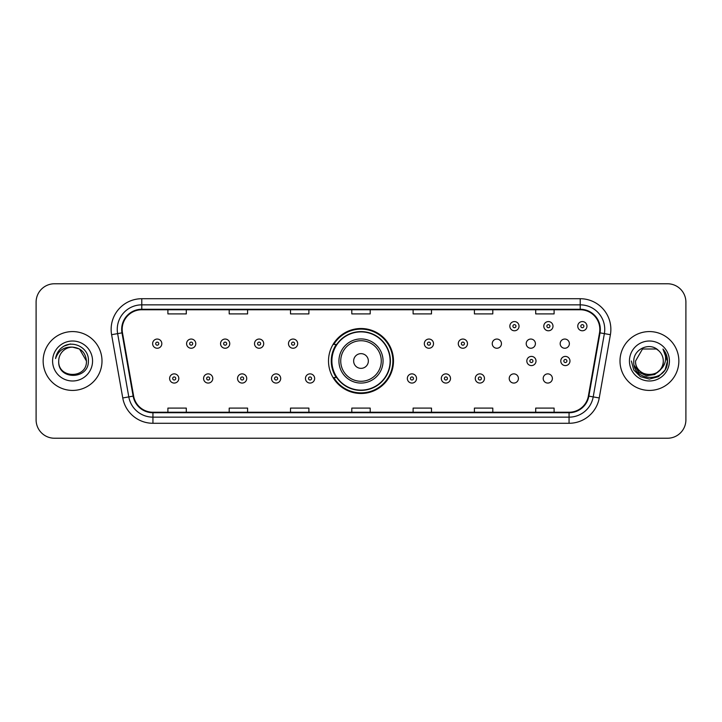 <?xml version="1.0" encoding="UTF-8"?>
<svg xmlns="http://www.w3.org/2000/svg" width="722" height="722" viewBox="0 0 722 722"><rect width="100%" height="100%" fill="white"/><g stroke="black" fill="none" stroke-linecap="round" stroke-linejoin="round"><path stroke-width="1.08" d="M328.51 361A32.49 32.49 0 0 0 361 393.49A32.49 32.49 0 0 0 393.49 361A32.49 32.49 0 0 0 361 328.51A32.49 32.49 0 0 0 328.51 361M509.227 378.472A4.594 4.594 0 0 0 513.829 383.066A4.594 4.594 0 0 0 518.423 378.472A4.594 4.594 0 0 0 513.829 373.87A4.594 4.594 0 0 0 509.227 378.472M543.188 378.472A4.594 4.594 0 0 0 547.79 383.066A4.594 4.594 0 0 0 552.384 378.472A4.594 4.594 0 0 0 547.79 373.87A4.594 4.594 0 0 0 543.188 378.472M560.173 343.654A4.594 4.594 0 0 0 564.766 348.248A4.594 4.594 0 0 0 569.369 343.654A4.594 4.594 0 0 0 564.766 339.051A4.594 4.594 0 0 0 560.173 343.654M526.212 343.654A4.594 4.594 0 0 0 530.805 348.248A4.594 4.594 0 0 0 535.408 343.654A4.594 4.594 0 0 0 530.805 339.051A4.594 4.594 0 0 0 526.212 343.654M492.251 343.654A4.594 4.594 0 0 0 496.844 348.248A4.594 4.594 0 0 0 501.447 343.654A4.594 4.594 0 0 0 496.844 339.051A4.594 4.594 0 0 0 492.251 343.654M336.299 377.552A29.728 29.728 0 0 1 336.299 344.448M36.1 302.148L36.1 419.852A18.393 18.393 0 0 0 54.493 438.236L667.507 438.236A18.393 18.393 0 0 0 685.9 419.852L685.9 302.148A18.393 18.393 0 0 0 667.507 283.764L54.493 283.764A18.393 18.393 0 0 0 36.1 302.148L36.1 419.852M43.149 361A29.422 29.422 0 0 0 72.579 390.421A29.422 29.422 0 0 0 102.001 361A29.422 29.422 0 0 0 72.579 331.578A29.422 29.422 0 0 0 43.149 361A29.422 29.422 0 0 0 72.579 390.421A29.422 29.422 0 0 0 102.001 361A29.422 29.422 0 0 0 72.579 331.578A29.422 29.422 0 0 0 43.149 361M619.999 361A29.422 29.422 0 0 0 649.421 390.421A29.422 29.422 0 0 0 678.851 361A29.422 29.422 0 0 0 649.421 331.578A29.422 29.422 0 0 0 619.999 361A29.422 29.422 0 0 0 649.421 390.421A29.422 29.422 0 0 0 678.851 361A29.422 29.422 0 0 0 649.421 331.578A29.422 29.422 0 0 0 619.999 361M122.171 329.367A19.62 19.62 0 0 1 141.783 309.756L580.217 309.756A19.62 19.62 0 0 1 599.531 332.779L588.376 396.035A19.62 19.62 0 0 1 569.062 412.244L152.938 412.244A19.62 19.62 0 0 1 133.624 396.035L122.469 332.779A19.62 19.62 0 0 1 122.171 329.367M121.675 329.367A20.108 20.108 0 0 0 121.982 332.86L133.137 396.125A20.108 20.108 0 0 0 152.938 412.74L569.062 412.74A20.108 20.108 0 0 0 588.863 396.125L600.018 332.86A20.108 20.108 0 0 0 580.217 309.26L141.783 309.26A20.108 20.108 0 0 0 121.675 329.367M111.603 334.692A30.649 30.649 0 0 1 141.783 298.718L580.217 298.718A30.649 30.649 0 0 1 610.397 334.692L599.242 397.957A30.649 30.649 0 0 1 569.062 423.282L152.938 423.282A30.649 30.649 0 0 1 122.758 397.957L111.603 334.692L117.632 333.627A24.521 24.521 0 0 1 141.783 304.846L580.217 304.846A24.521 24.521 0 0 1 604.368 333.627L593.204 396.892A24.521 24.521 0 0 1 569.062 417.154L152.938 417.154A24.521 24.521 0 0 1 128.796 396.892L117.632 333.627A24.521 24.521 0 0 1 117.262 329.367M667.507 283.764L54.493 283.764M54.493 438.236L667.507 438.236M685.9 419.852L685.9 302.148M588.863 396.125L593.204 396.892L604.368 333.627L610.397 334.692M351.804 309.756L351.804 313.908L370.196 313.908L370.196 309.756M290.506 309.756L290.506 313.908L308.89 313.908L308.89 309.756M229.199 309.756L229.199 313.908L247.592 313.908L247.592 309.756M167.901 309.756L167.901 313.908L186.294 313.908L186.294 309.756M413.11 309.756L413.11 313.908L431.494 313.908L431.494 309.756M474.408 309.756L474.408 313.908L492.801 313.908L492.801 309.756M535.706 309.756L535.706 313.908L554.099 313.908L554.099 309.756M370.196 412.244L370.196 408.092L351.804 408.092L351.804 412.244M308.89 412.244L308.89 408.092L290.506 408.092L290.506 412.244M247.592 412.244L247.592 408.092L229.199 408.092L229.199 412.244M186.294 412.244L186.294 408.092L167.901 408.092L167.901 412.244M431.494 412.244L431.494 408.092L413.11 408.092L413.11 412.244M492.801 412.244L492.801 408.092L474.408 408.092L474.408 412.244M554.099 412.244L554.099 408.092L535.706 408.092L535.706 412.244M86.432 361C87.281 378.879 57.868 378.879 58.717 361C57.426 380.368 88.996 379.925 88.373 361C89.447 347.751 72.236 339.159 62.038 347.435C58.437 350.314 56.28 354.033 55.567 358.572C58.428 350.441 64.096 346.632 72.579 347.138L79.501 348.997L86.432 361C87.281 378.879 57.868 378.879 58.717 361C57.868 378.879 87.281 378.879 86.432 361C87.281 378.879 57.868 378.879 58.717 361C57.868 378.879 87.281 378.879 86.432 361L79.501 348.997L72.579 347.138L79.501 348.997L86.432 361C85.611 352.58 80.99 347.959 72.579 347.138A13.862 13.862 0 0 0 58.717 361M52.589 361A19.99 19.99 0 0 0 72.579 380.99A19.99 19.99 0 0 0 92.56 361A19.99 19.99 0 0 0 72.579 341.01A19.99 19.99 0 0 0 52.589 361M62.038 347.435L63.987 346.127L70.386 343.961M368.355 361A7.355 7.355 0 0 0 361 353.645A7.355 7.355 0 0 0 353.645 361A7.355 7.355 0 0 0 361 368.355A7.355 7.355 0 0 0 368.355 361M383.066 361A22.066 22.066 0 0 0 361 338.934A22.066 22.066 0 0 0 338.934 361A22.066 22.066 0 0 0 361 383.066A22.066 22.066 0 0 0 383.066 361A22.066 22.066 0 0 1 361 383.066A22.066 22.066 0 0 1 338.934 361M390.115 361A29.115 29.115 0 0 0 361 331.885A29.115 29.115 0 0 0 331.885 361A29.115 29.115 0 0 0 361 390.115A29.115 29.115 0 0 0 390.115 361M392.876 361A31.876 31.876 0 0 1 333.754 377.552L336.714 377.552A29.394 29.394 0 0 0 390.394 361.072A29.394 29.394 0 0 0 336.714 344.448L333.754 344.448A31.876 31.876 0 0 1 392.876 361M663.283 361C664.132 378.879 634.719 378.879 635.568 361L642.499 348.997L656.352 348.997L658.5 350.531C649.999 341.614 633.627 348.961 633.781 361C632.219 382.389 666.902 382.949 667.471 362.038L667.498 361C667.444 356.451 665.937 352.462 662.958 349.024C665.224 352.733 666.018 356.731 665.35 361C664.7 364.637 662.931 367.606 660.043 369.908A13.862 13.862 0 0 0 663.283 361C664.132 378.879 634.719 378.879 635.568 361L642.499 348.997L656.352 348.997L658.5 350.531A13.862 13.862 0 0 1 663.283 361C664.132 378.879 634.719 378.879 635.568 361C634.846 373.482 652.688 379.844 660.043 369.908M660.928 369.159L654.673 374.574L646.47 375.72L638.925 372.308L634.214 365.494M629.44 361A19.99 19.99 0 0 0 649.421 380.99A19.99 19.99 0 0 0 669.411 361A19.99 19.99 0 0 0 649.421 341.01A19.99 19.99 0 0 0 629.44 361M662.958 349.024L667.489 361.523L666.65 355.522L667.498 361M631.353 361L633.772 370.034L640.387 376.649L649.421 379.068L658.464 376.649L665.079 370.034L667.498 361L663.094 349.177L667.489 361.523L663.229 349.331M663.094 349.177L667.489 361.532M161.827 343.654A4.594 4.594 0 0 1 157.234 348.248A4.594 4.594 0 0 1 152.631 343.654A4.594 4.594 0 0 1 157.234 339.051A4.594 4.594 0 0 1 161.827 343.654A4.594 4.594 0 0 0 157.234 339.051A4.594 4.594 0 0 0 152.631 343.654M195.788 343.654A4.594 4.594 0 0 1 191.195 348.248A4.594 4.594 0 0 1 186.592 343.654A4.594 4.594 0 0 1 191.195 339.051A4.594 4.594 0 0 1 195.788 343.654A4.594 4.594 0 0 0 191.195 339.051A4.594 4.594 0 0 0 186.592 343.654M229.749 343.654A4.594 4.594 0 0 1 225.156 348.248A4.594 4.594 0 0 1 220.553 343.654A4.594 4.594 0 0 1 225.156 339.051A4.594 4.594 0 0 1 229.749 343.654A4.594 4.594 0 0 0 225.156 339.051A4.594 4.594 0 0 0 220.553 343.654M263.71 343.654A4.594 4.594 0 0 1 259.117 348.248A4.594 4.594 0 0 1 254.523 343.654A4.594 4.594 0 0 1 259.117 339.051A4.594 4.594 0 0 1 263.71 343.654A4.594 4.594 0 0 0 259.117 339.051A4.594 4.594 0 0 0 254.523 343.654M297.672 343.654A4.594 4.594 0 0 1 293.078 348.248A4.594 4.594 0 0 1 288.484 343.654A4.594 4.594 0 0 1 293.078 339.051A4.594 4.594 0 0 1 297.672 343.654A4.594 4.594 0 0 0 293.078 339.051A4.594 4.594 0 0 0 288.484 343.654M433.516 343.654A4.594 4.594 0 0 1 428.922 348.248A4.594 4.594 0 0 1 424.328 343.654A4.594 4.594 0 0 1 428.922 339.051A4.594 4.594 0 0 1 433.516 343.654A4.594 4.594 0 0 0 428.922 339.051A4.594 4.594 0 0 0 424.328 343.654M467.477 343.654A4.594 4.594 0 0 1 462.883 348.248A4.594 4.594 0 0 1 458.289 343.654A4.594 4.594 0 0 1 462.883 339.051A4.594 4.594 0 0 1 467.477 343.654A4.594 4.594 0 0 0 462.883 339.051A4.594 4.594 0 0 0 458.289 343.654M519.037 326.182A4.594 4.594 0 0 1 514.443 330.775A4.594 4.594 0 0 1 509.84 326.182A4.594 4.594 0 0 1 514.443 321.579A4.594 4.594 0 0 1 519.037 326.182A4.594 4.594 0 0 0 514.443 321.579A4.594 4.594 0 0 0 509.84 326.182M552.998 326.182A4.594 4.594 0 0 1 548.404 330.775A4.594 4.594 0 0 1 543.801 326.182A4.594 4.594 0 0 1 548.404 321.579A4.594 4.594 0 0 1 552.998 326.182A4.594 4.594 0 0 0 548.404 321.579A4.594 4.594 0 0 0 543.801 326.182M586.959 326.182A4.594 4.594 0 0 1 582.365 330.775A4.594 4.594 0 0 1 577.762 326.182A4.594 4.594 0 0 1 582.365 321.579A4.594 4.594 0 0 1 586.959 326.182A4.594 4.594 0 0 0 582.365 321.579A4.594 4.594 0 0 0 577.762 326.182M169.616 378.472A4.594 4.594 0 0 1 174.21 373.87A4.594 4.594 0 0 1 178.812 378.472A4.594 4.594 0 0 1 174.21 383.066A4.594 4.594 0 0 1 169.616 378.472A4.594 4.594 0 0 0 174.21 383.066A4.594 4.594 0 0 0 178.812 378.472M203.577 378.472A4.594 4.594 0 0 1 208.171 373.87A4.594 4.594 0 0 1 212.773 378.472A4.594 4.594 0 0 1 208.171 383.066A4.594 4.594 0 0 1 203.577 378.472A4.594 4.594 0 0 0 208.171 383.066A4.594 4.594 0 0 0 212.773 378.472M237.538 378.472A4.594 4.594 0 0 1 242.132 373.87A4.594 4.594 0 0 1 246.734 378.472A4.594 4.594 0 0 1 242.132 383.066A4.594 4.594 0 0 1 237.538 378.472A4.594 4.594 0 0 0 242.132 383.066A4.594 4.594 0 0 0 246.734 378.472M271.499 378.472A4.594 4.594 0 0 1 276.093 373.87A4.594 4.594 0 0 1 280.696 378.472A4.594 4.594 0 0 1 276.093 383.066A4.594 4.594 0 0 1 271.499 378.472A4.594 4.594 0 0 0 276.093 383.066A4.594 4.594 0 0 0 280.696 378.472M305.46 378.472A4.594 4.594 0 0 1 310.054 373.87A4.594 4.594 0 0 1 314.657 378.472A4.594 4.594 0 0 1 310.054 383.066A4.594 4.594 0 0 1 305.46 378.472A4.594 4.594 0 0 0 310.054 383.066A4.594 4.594 0 0 0 314.657 378.472M407.343 378.472A4.594 4.594 0 0 1 411.946 373.87A4.594 4.594 0 0 1 416.54 378.472A4.594 4.594 0 0 1 411.946 383.066A4.594 4.594 0 0 1 407.343 378.472A4.594 4.594 0 0 0 411.946 383.066A4.594 4.594 0 0 0 416.54 378.472M441.304 378.472A4.594 4.594 0 0 1 445.907 373.87A4.594 4.594 0 0 1 450.501 378.472A4.594 4.594 0 0 1 445.907 383.066A4.594 4.594 0 0 1 441.304 378.472A4.594 4.594 0 0 0 445.907 383.066A4.594 4.594 0 0 0 450.501 378.472M475.266 378.472A4.594 4.594 0 0 1 479.868 373.87A4.594 4.594 0 0 1 484.462 378.472A4.594 4.594 0 0 1 479.868 383.066A4.594 4.594 0 0 1 475.266 378.472A4.594 4.594 0 0 0 479.868 383.066A4.594 4.594 0 0 0 484.462 378.472M526.825 361A4.594 4.594 0 0 1 531.419 356.406A4.594 4.594 0 0 1 536.013 361A4.594 4.594 0 0 1 531.419 365.594A4.594 4.594 0 0 1 526.825 361A4.594 4.594 0 0 0 531.419 365.594A4.594 4.594 0 0 0 536.013 361M560.786 361A4.594 4.594 0 0 1 565.38 356.406A4.594 4.594 0 0 1 569.974 361A4.594 4.594 0 0 1 565.38 365.594A4.594 4.594 0 0 1 560.786 361A4.594 4.594 0 0 0 565.38 365.594A4.594 4.594 0 0 0 569.974 361M580.217 298.718L580.217 309.26M117.632 333.627L121.982 332.86M152.938 423.282L152.938 412.74M569.062 412.74L569.062 423.282M122.758 397.957L133.137 396.125M600.018 332.86L604.368 333.627M141.783 298.718L141.783 309.26M593.204 396.892L599.242 397.957M381.27 361A20.27 20.27 0 0 0 361 340.73A20.27 20.27 0 0 0 340.73 361A20.27 20.27 0 0 0 361 381.27A20.27 20.27 0 0 0 381.27 361M155.699 343.654A1.534 1.534 0 0 0 157.234 345.188A1.534 1.534 0 0 0 158.768 343.654A1.534 1.534 0 0 0 157.234 342.12A1.534 1.534 0 0 0 155.699 343.654M189.66 343.654A1.534 1.534 0 0 0 191.195 345.188A1.534 1.534 0 0 0 192.729 343.654A1.534 1.534 0 0 0 191.195 342.12A1.534 1.534 0 0 0 189.66 343.654M223.621 343.654A1.534 1.534 0 0 0 225.156 345.188A1.534 1.534 0 0 0 226.69 343.654A1.534 1.534 0 0 0 225.156 342.12A1.534 1.534 0 0 0 223.621 343.654M257.583 343.654A1.534 1.534 0 0 0 259.117 345.188A1.534 1.534 0 0 0 260.651 343.654A1.534 1.534 0 0 0 259.117 342.12A1.534 1.534 0 0 0 257.583 343.654M291.544 343.654A1.534 1.534 0 0 0 293.078 345.188A1.534 1.534 0 0 0 294.612 343.654A1.534 1.534 0 0 0 293.078 342.12A1.534 1.534 0 0 0 291.544 343.654M427.388 343.654A1.534 1.534 0 0 0 428.922 345.188A1.534 1.534 0 0 0 430.456 343.654A1.534 1.534 0 0 0 428.922 342.12A1.534 1.534 0 0 0 427.388 343.654M461.349 343.654A1.534 1.534 0 0 0 462.883 345.188A1.534 1.534 0 0 0 464.417 343.654A1.534 1.534 0 0 0 462.883 342.12A1.534 1.534 0 0 0 461.349 343.654M512.909 326.182A1.534 1.534 0 0 0 514.443 327.716A1.534 1.534 0 0 0 515.968 326.182A1.534 1.534 0 0 0 514.443 324.647A1.534 1.534 0 0 0 512.909 326.182M546.87 326.182A1.534 1.534 0 0 0 548.404 327.716A1.534 1.534 0 0 0 549.929 326.182A1.534 1.534 0 0 0 548.404 324.647A1.534 1.534 0 0 0 546.87 326.182M580.831 326.182A1.534 1.534 0 0 0 582.365 327.716A1.534 1.534 0 0 0 583.89 326.182A1.534 1.534 0 0 0 582.365 324.647A1.534 1.534 0 0 0 580.831 326.182M175.744 378.472A1.534 1.534 0 0 0 174.21 376.938A1.534 1.534 0 0 0 172.684 378.472A1.534 1.534 0 0 0 174.21 380.007A1.534 1.534 0 0 0 175.744 378.472M209.705 378.472A1.534 1.534 0 0 0 208.171 376.938A1.534 1.534 0 0 0 206.645 378.472A1.534 1.534 0 0 0 208.171 380.007A1.534 1.534 0 0 0 209.705 378.472M243.666 378.472A1.534 1.534 0 0 0 242.132 376.938A1.534 1.534 0 0 0 240.607 378.472A1.534 1.534 0 0 0 242.132 380.007A1.534 1.534 0 0 0 243.666 378.472M277.627 378.472A1.534 1.534 0 0 0 276.093 376.938A1.534 1.534 0 0 0 274.568 378.472A1.534 1.534 0 0 0 276.093 380.007A1.534 1.534 0 0 0 277.627 378.472M311.588 378.472A1.534 1.534 0 0 0 310.054 376.938A1.534 1.534 0 0 0 308.529 378.472A1.534 1.534 0 0 0 310.054 380.007A1.534 1.534 0 0 0 311.588 378.472M413.471 378.472A1.534 1.534 0 0 0 411.946 376.938A1.534 1.534 0 0 0 410.412 378.472A1.534 1.534 0 0 0 411.946 380.007A1.534 1.534 0 0 0 413.471 378.472M447.432 378.472A1.534 1.534 0 0 0 445.907 376.938A1.534 1.534 0 0 0 444.373 378.472A1.534 1.534 0 0 0 445.907 380.007A1.534 1.534 0 0 0 447.432 378.472M481.393 378.472A1.534 1.534 0 0 0 479.868 376.938A1.534 1.534 0 0 0 478.334 378.472A1.534 1.534 0 0 0 479.868 380.007A1.534 1.534 0 0 0 481.393 378.472M532.953 361A1.534 1.534 0 0 0 531.419 359.466A1.534 1.534 0 0 0 529.885 361A1.534 1.534 0 0 0 531.419 362.534A1.534 1.534 0 0 0 532.953 361M566.914 361A1.534 1.534 0 0 0 565.38 359.466A1.534 1.534 0 0 0 563.846 361A1.534 1.534 0 0 0 565.38 362.534A1.534 1.534 0 0 0 566.914 361"/></g></svg>
